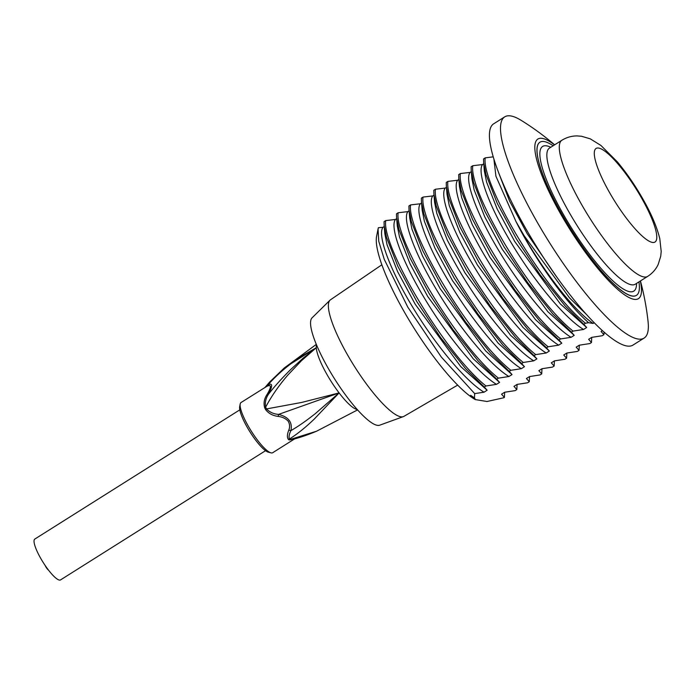 <?xml version="1.0" encoding="UTF-8"?>
<svg xmlns="http://www.w3.org/2000/svg" width="696" height="696" viewBox="0 0 696 696"><rect width="100%" height="100%" fill="white"/><g stroke="black" fill="none" stroke-linecap="round" stroke-linejoin="round"><path stroke-width="1.04" d="M378.05 229.054L378.398 227.714L383.009 227.296C377.093 234.735 389.508 268.83 412.136 306.231C434.487 343.589 464.911 380.651 484.024 392.205L474.689 393.605L441.29 357.013L407.769 307.101L384.253 259.338L378.755 241.277L378.05 229.054L376.597 236.309A100.668 22.446 -122.2 0 0 409.735 321.187A100.668 22.446 -122.2 0 0 475.229 399.565L487.07 401.514M554.642 144.82A271.527 271.527 0 0 0 521.304 120.434A130.735 29.154 57.8 0 0 504.696 116.867A130.735 29.154 57.8 0 0 536.694 221.258A130.735 29.154 57.8 0 0 644.131 338.065A130.735 29.154 57.8 0 0 648.063 321.543A271.527 271.527 0 0 0 640.451 280.94M640.32 281.019A94.36 21.045 -122.2 0 1 619.249 290.754A94.36 21.045 -122.2 0 1 560.898 214.342A94.36 21.045 -122.2 0 1 554.521 144.899M644.131 338.065L633.038 345.051A130.735 29.154 -122.2 0 1 538.66 250.003A130.735 29.154 -122.2 0 1 493.612 123.853L504.696 116.867M486.843 401.54L503.852 397.747L504.391 397.416L504.661 392.248L515.162 390.621L516.823 389.569L517.102 384.401L527.603 382.783L529.264 381.73L529.543 376.562L540.035 374.944L541.706 373.891L541.984 368.723L552.476 367.096L554.147 366.044L554.425 360.876L564.917 359.258L566.587 358.205L566.866 353.037L577.358 351.419L579.029 350.366L579.307 345.199L589.799 343.572L591.47 342.519L591.739 337.36L602.24 335.733L603.91 334.68L604.154 332.14M498.58 172.617L509.585 201.074L527.203 233.699L556.113 276.095M493.925 159.28L495.917 176.201L516.04 221.667C535.537 260.408 566.535 303.413 588.564 322.692L593.114 323.44A102.582 22.872 -122.2 0 1 516.04 221.667L524.097 235.657L569.606 297.975L586.972 314.975M593.114 323.44L594.262 322.718M474.515 398.199L470.618 395.311A102.634 24.882 57 0 0 474.698 398.086L475.29 399.643M470.618 395.311L474.698 398.086M474.689 393.605L474.437 397.894M539.896 142.228A90.506 20.184 57.8 0 0 539.852 142.254A90.506 20.184 57.8 0 0 562.011 214.525A90.506 20.184 57.8 0 0 636.388 295.391A90.506 20.184 57.8 0 0 636.422 295.365M583.813 324.301L565.23 306.022L540.079 274.763L516.275 238.745L497.327 203.528L486.008 174.539L483.659 162.707L483.572 158.914L485.243 157.861C481.014 183.361 543.985 290.232 585.484 323.249L583.813 324.301L586.658 327.512L583.553 329.469L573.043 331.096L571.372 332.149L574.217 335.35L571.112 337.308L560.602 338.935L558.932 339.987L561.776 343.189L558.67 345.155L548.161 346.773L546.49 347.826L549.335 351.036L546.23 352.994L535.72 354.621L534.058 355.673L536.903 358.875L533.788 360.832L523.288 362.459L521.617 363.512L524.462 366.714L521.347 368.68L510.847 370.298L509.176 371.351L512.021 374.561L508.907 376.519L498.406 378.145L496.735 379.198L499.58 382.4L496.465 384.357L485.965 385.984L484.294 387.037L487.139 390.238L484.024 392.205M571.372 332.149L552.789 313.861L527.638 282.602L503.834 246.584L484.886 211.367L473.567 182.387L471.218 170.555L471.131 166.753L472.802 165.709C468.573 191.209 531.544 298.071 573.043 331.096M558.932 339.987L540.357 321.709L515.197 290.45L491.393 254.423L472.445 219.205L461.126 190.226L458.777 178.394L458.69 174.6L460.361 173.548C456.132 199.047 519.103 305.909 560.602 338.935M546.49 347.826L527.916 329.547L502.756 298.288L478.952 262.27L460.012 227.053L448.685 198.064L446.336 186.232L446.249 182.439L447.92 181.386C443.7 206.886 506.662 313.757 548.161 346.773M534.058 355.673L515.475 337.386L490.315 306.127L466.511 270.109L447.572 234.891L436.253 205.903L433.895 194.071L433.808 190.278L435.478 189.225C431.259 214.733 494.221 321.595 535.72 354.621M521.617 363.512L503.034 345.233L477.874 313.974L454.07 277.948L435.13 242.73L423.812 213.75L421.454 201.918L421.367 198.125L423.038 197.072C418.818 222.572 481.78 329.434 523.288 362.459M509.176 371.351L490.593 353.072L465.433 321.813L441.629 285.795L422.69 250.577L411.371 221.589L409.013 209.757L408.926 205.964L410.596 204.911C406.377 230.411 469.339 337.282 510.847 370.298M496.735 379.198L478.152 360.911L452.992 329.652L429.197 293.634L410.249 258.416L398.93 229.428L396.581 217.596L396.494 213.803L398.155 212.75C393.936 238.258 456.898 345.12 498.406 378.145M484.294 387.037L465.711 368.758L440.559 337.49L416.756 301.472L397.808 266.255L386.489 237.275L384.14 225.443L384.053 221.65L385.723 220.597C381.495 246.097 444.457 352.959 485.965 385.984M504.391 397.416L501.546 394.206L504.652 392.248M516.823 389.569L513.979 386.367L517.093 384.41M529.264 381.73L526.42 378.528L529.534 376.562M541.706 373.891L538.861 370.681L541.975 368.723M554.147 366.044L551.302 362.842L554.416 360.885M566.587 358.205L563.743 355.004L566.857 353.037M579.029 350.366L576.184 347.156L579.289 345.199M591.47 342.519L588.625 339.317L591.731 337.36M603.91 334.68L601.066 331.479L602.44 330.609M385.723 220.597L395.45 219.458C389.534 226.887 401.949 260.983 424.577 298.393C446.928 335.75 477.352 372.812 496.465 384.357M398.155 212.75L407.891 211.619C401.975 219.049 414.39 253.144 437.01 290.554C459.369 327.912 489.784 364.965 508.907 376.519M410.596 204.911L420.332 203.771C414.416 211.21 426.831 245.305 449.451 282.707C471.81 320.064 502.225 357.126 521.347 368.68M423.038 197.072L432.773 195.933C426.857 203.363 439.272 237.466 461.892 274.868C484.251 312.226 514.666 349.288 533.788 360.832M435.478 189.225L445.214 188.094C439.289 195.524 451.713 229.619 474.333 267.029C496.692 304.387 527.107 341.44 546.23 352.994M447.92 181.386L457.655 180.255C451.73 187.685 464.154 221.78 486.774 259.182C509.133 296.548 539.548 333.601 558.67 345.155M460.361 173.548L470.096 172.408C464.171 179.838 476.595 213.942 499.215 251.343C521.565 288.701 551.989 325.763 571.112 337.308M472.802 165.709L482.537 164.569C476.612 171.999 489.027 206.094 511.656 243.504C534.006 280.862 564.43 317.924 583.553 329.469M588.564 322.692L585.484 323.249M485.243 157.861L493.203 156.852M384.14 225.443L384.845 233.734L387.063 244.809L397.616 271.649L415.242 304.274L460.752 366.583L487.139 390.238M383.009 227.296L384.227 226.531M396.581 217.596L397.285 225.887L399.504 236.971L410.057 263.81L427.683 296.435L473.193 358.745L499.58 382.4M395.45 219.458L396.668 218.692M409.013 209.757L409.726 218.048L411.945 229.123L422.498 255.963L440.124 288.588L485.634 350.906L512.021 374.561M407.891 211.619L409.109 210.853M421.454 201.918L422.168 210.209L424.386 221.284L434.939 248.124L452.565 280.749L498.075 343.058L524.462 366.714M420.332 203.771L421.55 203.006M433.895 194.071L434.6 202.362L436.827 213.446L447.38 240.285L465.006 272.91L510.516 335.22L536.903 358.875M432.773 195.933L433.991 195.167M446.336 186.232L447.041 194.523L449.268 205.598L459.821 232.447L477.447 265.063L522.957 327.381L549.335 351.036M445.214 188.094L446.432 187.328M458.777 178.394L459.482 186.685L461.709 197.76L472.262 224.599L489.88 257.224L535.398 319.534L561.776 343.189M457.655 180.255L458.873 179.481M471.218 170.555L471.923 178.846L474.15 189.921L484.703 216.761L502.321 249.385L547.839 311.695L574.217 335.35M470.096 172.408L471.314 171.642M483.659 162.707L484.364 170.999L486.591 182.082L497.144 208.922L514.762 241.538L560.28 303.856L586.658 327.512M482.537 164.569L483.746 163.804M553.12 145.777A90.506 20.184 57.8 0 0 539.939 142.201A90.506 20.184 57.8 0 0 537.06 151.789A90.506 20.184 57.8 0 0 562.09 214.472A90.506 20.184 57.8 0 0 636.466 295.339A90.506 20.184 57.8 0 0 638.928 281.897M381.843 264.793L330.487 299.793A68.887 15.364 57.8 0 0 330 300.185L312.043 317.863A63.51 14.164 57.8 0 0 328.147 368.175A63.51 14.164 57.8 0 0 379.694 425.186L403.384 416.608A68.887 15.364 57.8 0 0 403.958 416.339L457.681 385.106M330 300.185A68.887 15.364 57.8 0 0 347.469 354.769A68.887 15.364 57.8 0 0 403.384 416.608M316.306 344.389L284.368 367.906L316.28 347.73L301.429 360.719L287.857 375.048C278.835 385.54 271.431 396.241 265.637 407.151A5.029 2.079 -26.3 0 1 264.706 407.812C263.392 403.245 264.175 398.799 267.064 394.475C271.675 386.68 271.527 384.018 266.603 386.489L241.06 402.514A29.667 6.612 57.8 0 0 240.198 403.993A29.667 6.612 57.8 0 0 257.607 440.281A29.667 6.612 57.8 0 0 271.005 452.852A29.667 6.612 57.8 0 0 272.702 452.713L294.625 438.889M271.005 452.852L268.386 452.191A27.657 6.168 -122.2 0 1 255.902 440.464A27.657 6.168 -122.2 0 1 239.676 406.638L240.198 403.993M267.064 394.475A5.029 1.931 27.3 0 0 268.404 394.336C274.024 387.011 281.428 378.763 290.632 369.567L303.047 358.231L316.28 347.73L302.89 355.465L290.319 364.199C281.967 370.577 274.485 377.51 267.864 384.992C272.667 382.574 272.849 385.688 268.404 394.336C265.75 398.356 264.819 402.627 265.637 407.151A29.815 6.647 57.8 0 0 266.533 408.926L301.699 402.436L339.109 392.909L314.34 418.992C305.675 427.327 297.383 433.991 289.484 438.985A5.029 4.437 -57.7 0 0 288.431 439.489C286.987 437.601 287.083 434.522 288.727 430.259C290.067 427.179 289.867 424.116 288.1 421.054C285.49 418.418 282.176 416.861 278.148 416.399C272.719 415.73 268.534 413.45 265.594 409.579A29.667 6.612 -122.2 0 1 264.706 407.812M265.306 387.22L264.793 387.559M294.06 439.046L289.249 439.959A29.667 6.612 -122.2 0 1 288.431 439.489M288.727 430.259A5.029 3.071 13.6 0 1 290.919 430.606C297.897 426.639 306.022 420.984 315.305 413.642L339.109 392.909L278.548 414.407C288.501 416.861 292.625 422.255 290.919 430.606C289.127 434.278 288.64 437.062 289.484 438.985A29.815 6.647 57.8 0 0 290.302 439.454L316.541 431.224L357.596 409.892M289.249 439.959A5.029 4.576 -62.4 0 1 290.302 439.454L293.112 439.289M284.351 367.914L269.743 381.965L265.046 387.385L267.864 384.992A5.029 4.315 -117.2 0 1 266.603 386.489M265.594 409.579A5.029 1.757 -27.3 0 0 266.533 408.926C269.639 412.197 273.65 414.024 278.548 414.407A5.029 0.548 -75.6 0 1 278.148 416.399M48.529 570.137A4.019 0.896 -122.2 0 1 45.101 565.387M265.55 450.686L60.543 579.907A24.134 5.385 -122.2 0 1 43.117 562.359A24.134 5.385 -122.2 0 1 34.8 539.069L239.807 409.848M626.887 218.857A55.315 12.337 57.8 0 0 651.908 218.892A55.315 12.337 57.8 0 0 597.777 147.996A55.315 12.337 57.8 0 0 626.887 218.857M606.764 242.652A80.458 17.939 57.8 0 0 647.689 276.373C652.378 273.337 655.876 269.378 658.172 264.497L660.739 256.206L661.2 251.421L659.791 238.676C657.189 228.001 652.3 216.117 645.131 203.049C636.805 187.842 627.557 174.139 617.387 161.916L600.944 145.464L590.278 138.852L581.569 136.268L577.132 135.92C571.738 135.894 566.657 137.338 561.889 140.253A80.458 17.939 57.8 0 0 559.323 148.779A80.458 17.939 57.8 0 0 606.764 242.652M636.553 283.394A85.486 19.062 -122.2 0 1 589.364 254.023A85.486 19.062 -122.2 0 1 539.896 155.512A85.486 19.062 -122.2 0 1 550.753 147.274M549.344 148.161L549.448 148.1A80.458 17.939 57.8 0 0 546.891 156.617A80.458 17.939 57.8 0 0 585.632 238.519A80.458 17.939 57.8 0 0 635.248 284.22L647.689 276.373M316.55 344.955A38.715 8.63 57.8 0 0 316.28 347.73A38.715 8.63 57.8 0 0 339.109 392.909A38.715 8.63 57.8 0 0 357.187 409.439M549.448 148.1L561.889 140.253M316.497 431.242C308.215 434.713 300.428 437.401 293.129 439.298"/></g></svg>
